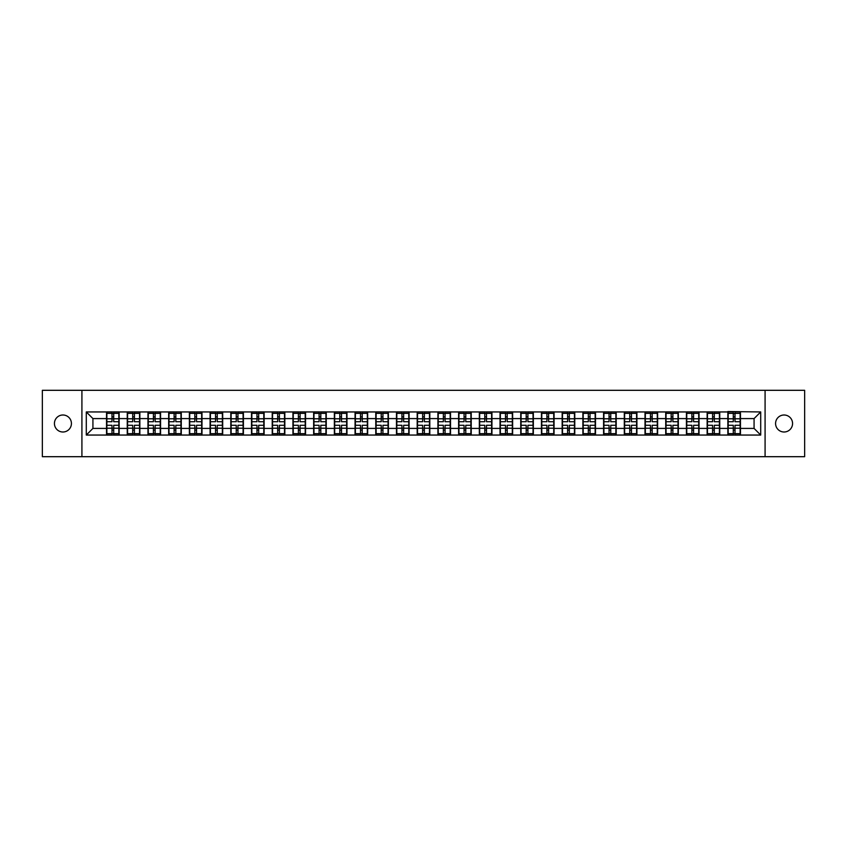 <?xml version="1.0" encoding="UTF-8"?>
<svg xmlns="http://www.w3.org/2000/svg" width="847" height="847" viewBox="0 0 847 847"><rect width="100%" height="100%" fill="white"/><g stroke="black" fill="none" stroke-linecap="round" stroke-linejoin="round"><path stroke-width="1.27" d="M784.068 432.002A8.502 8.502 0 0 1 775.577 423.5A8.502 8.502 0 0 1 784.068 414.998A8.502 8.502 0 0 1 792.57 423.5A8.502 8.502 0 0 1 784.068 432.002M62.932 432.002A8.502 8.502 0 0 1 54.43 423.5A8.502 8.502 0 0 1 62.932 414.998A8.502 8.502 0 0 1 71.423 423.5A8.502 8.502 0 0 1 62.932 432.002M765.085 456.692L804.65 456.692L804.65 390.308L765.085 390.308L765.085 456.692L81.915 456.692L81.915 390.308L42.35 390.308L42.35 456.692L81.915 456.692M765.085 390.308L81.915 390.308M754.074 428.413L754.074 418.587L740.458 418.587L740.458 428.413L754.074 428.413L760.712 435.051L760.712 411.949L727.848 411.547L727.848 418.587L719.749 418.587L719.749 428.413L727.848 428.413L727.848 418.587M760.712 435.051L86.288 435.051L86.288 411.949L106.542 411.949L106.542 418.587L92.926 418.587L92.926 428.413L106.542 428.413L106.542 418.587M727.848 411.949L106.542 411.949M727.848 428.413L727.848 435.051M719.749 428.413L719.749 435.051M719.749 411.949L719.749 418.587M699.04 428.413L707.139 428.413L707.139 418.587L699.04 418.587L699.04 435.051M707.139 428.413L707.139 435.051M707.139 411.949L707.139 418.587M699.04 411.949L699.04 418.587M678.331 428.413L686.43 428.413L686.43 418.587L678.331 418.587L678.331 435.051M686.43 428.413L686.43 435.051M686.43 411.949L686.43 418.587M678.331 411.949L678.331 418.587M657.621 428.413L665.721 428.413L665.721 418.587L657.621 418.587L657.621 435.051M665.721 428.413L665.721 435.051M665.721 411.949L665.721 418.587M657.621 411.949L657.621 418.587M636.912 428.413L645.012 428.413L645.012 418.587L636.912 418.587L636.912 435.051M645.012 428.413L645.012 435.051M645.012 411.949L645.012 418.587M636.912 411.949L636.912 418.587M616.203 428.413L624.303 428.413L624.303 418.587L616.203 418.587L616.203 435.051M624.303 428.413L624.303 435.051M624.303 411.949L624.303 418.587M616.203 411.949L616.203 418.587M595.494 428.413L603.583 428.413L603.583 418.587L595.494 418.587L595.494 435.051M603.583 428.413L603.583 435.051M603.583 411.949L603.583 418.587M595.494 411.949L595.494 418.587M574.774 428.413L582.874 428.413L582.874 418.587L574.774 418.587L574.774 435.051M582.874 428.413L582.874 435.051M582.874 411.949L582.874 418.587M574.774 411.949L574.774 418.587M554.065 428.413L562.164 428.413L562.164 418.587L554.065 418.587L554.065 435.051M562.164 428.413L562.164 435.051M562.164 411.949L562.164 418.587M554.065 411.949L554.065 418.587M533.356 428.413L541.455 428.413L541.455 418.587L533.356 418.587L533.356 435.051M541.455 428.413L541.455 435.051M541.455 411.949L541.455 418.587M533.356 411.949L533.356 418.587M512.647 428.413L520.746 428.413L520.746 418.587L512.647 418.587L512.647 435.051M520.746 428.413L520.746 435.051M520.746 411.949L520.746 418.587M512.647 411.949L512.647 418.587M491.938 428.413L500.037 428.413L500.037 418.587L491.938 418.587L491.938 435.051M500.037 428.413L500.037 435.051M500.037 411.949L500.037 418.587M491.938 411.949L491.938 418.587M471.228 428.413L479.328 428.413L479.328 418.587L471.228 418.587L471.228 435.051M479.328 428.413L479.328 435.051M479.328 411.949L479.328 418.587M471.228 411.949L471.228 418.587M450.519 428.413L458.619 428.413L458.619 418.587L450.519 418.587L450.519 435.051M458.619 428.413L458.619 435.051M458.619 411.949L458.619 418.587M450.519 411.949L450.519 418.587M429.81 428.413L437.91 428.413L437.91 418.587L429.81 418.587L429.81 435.051M437.91 428.413L437.91 435.051M437.91 411.949L437.91 418.587M429.81 411.949L429.81 418.587M409.09 428.413L417.19 428.413L417.19 418.587L409.09 418.587L409.09 435.051M417.19 428.413L417.19 435.051M417.19 411.949L417.19 418.587M409.09 411.949L409.09 418.587M388.381 428.413L396.481 428.413L396.481 418.587L388.381 418.587L388.381 435.051M396.481 428.413L396.481 435.051M396.481 411.949L396.481 418.587M388.381 411.949L388.381 418.587M367.672 428.413L375.772 428.413L375.772 418.587L367.672 418.587L367.672 435.051M375.772 428.413L375.772 435.051M375.772 411.949L375.772 418.587M367.672 411.949L367.672 418.587M346.963 428.413L355.062 428.413L355.062 418.587L346.963 418.587L346.963 435.051M355.062 428.413L355.062 435.051M355.062 411.949L355.062 418.587M346.963 411.949L346.963 418.587M326.254 428.413L334.353 428.413L334.353 418.587L326.254 418.587L326.254 435.051M334.353 428.413L334.353 435.051M334.353 411.949L334.353 418.587M326.254 411.949L326.254 418.587M305.545 428.413L313.644 428.413L313.644 418.587L305.545 418.587L305.545 435.051M313.644 428.413L313.644 435.051M313.644 411.949L313.644 418.587M305.545 411.949L305.545 418.587M284.836 428.413L292.935 428.413L292.935 418.587L284.836 418.587L284.836 435.051M292.935 428.413L292.935 435.051M292.935 411.949L292.935 418.587M284.836 411.949L284.836 418.587M264.126 428.413L272.226 428.413L272.226 418.587L264.126 418.587L264.126 435.051M272.226 428.413L272.226 435.051M272.226 411.949L272.226 418.587M264.126 411.949L264.126 418.587M243.417 428.413L251.506 428.413L251.506 418.587L243.417 418.587L243.417 435.051M251.506 428.413L251.506 435.051M251.506 411.949L251.506 418.587M243.417 411.949L243.417 418.587M222.697 428.413L230.797 428.413L230.797 418.587L222.697 418.587L222.697 435.051M230.797 428.413L230.797 435.051M230.797 411.949L230.797 418.587M222.697 411.949L222.697 418.587M201.988 428.413L210.088 428.413L210.088 418.587L201.988 418.587L201.988 435.051M210.088 428.413L210.088 435.051M210.088 411.949L210.088 418.587M201.988 411.949L201.988 418.587M181.279 428.413L189.379 428.413L189.379 418.587L181.279 418.587L181.279 435.051M189.379 428.413L189.379 435.051M189.379 411.949L189.379 418.587M181.279 411.949L181.279 418.587M160.57 428.413L168.669 428.413L168.669 418.587L160.57 418.587L160.57 435.051M168.669 428.413L168.669 435.051M168.669 411.949L168.669 418.587M160.57 411.949L160.57 418.587M139.861 428.413L147.96 428.413L147.96 418.587L139.861 418.587L139.861 435.051M147.96 428.413L147.96 435.051M147.96 411.949L147.96 418.587M139.861 411.949L139.861 418.587M119.152 428.413L127.251 428.413L127.251 418.587L119.152 418.587L119.152 435.051M127.251 428.413L127.251 435.051M127.251 411.949L127.251 418.587M119.152 411.949L119.152 418.587M106.542 428.413L106.542 435.051M92.926 428.413L86.288 435.051M86.288 411.949L92.926 418.587M740.458 428.413L740.458 435.051M740.458 411.949L740.458 418.587M760.712 411.949L754.074 418.587M106.87 418.789L111.984 418.789L111.984 411.886L106.87 411.886L106.87 425.289L111.984 425.289L111.984 428.211L113.71 428.19L113.71 425.289L118.824 425.289L118.824 411.886L113.71 411.886L113.71 413.347L118.824 413.347M111.984 416.872L113.71 416.872M113.71 413.548L111.984 413.548M106.87 421.711L111.984 421.711L111.984 418.789L113.71 418.81L113.71 421.711L118.824 421.711M106.87 413.347L111.984 413.347M111.984 433.452L113.71 433.452M111.984 430.128L113.71 430.128M106.87 435.114L111.984 435.114L111.984 433.653L106.87 433.653L106.87 435.114M106.87 425.289L106.87 428.211L111.984 428.211L111.984 433.653M106.87 428.211L106.87 433.653M118.824 425.289L118.824 435.114L113.71 435.114L113.71 433.653L118.824 433.653M118.824 428.211L113.71 428.211L113.71 433.653M118.824 418.789L113.71 418.789L113.71 413.347M127.579 418.789L132.693 418.789L132.693 411.886L127.579 411.886L127.579 425.289L132.693 425.289L132.693 428.211L134.419 428.19L134.419 425.289L139.533 425.289L139.533 411.886L134.419 411.886L134.419 413.347L139.533 413.347M132.693 416.872L134.419 416.872M134.419 413.548L132.693 413.548M127.579 421.711L132.693 421.711L132.693 418.789L134.419 418.81L134.419 421.711L139.533 421.711M127.579 413.347L132.693 413.347M132.693 433.452L134.419 433.452M132.693 430.128L134.419 430.128M127.579 435.114L132.693 435.114L132.693 433.653L127.579 433.653L127.579 435.114M127.579 425.289L127.579 428.211L132.693 428.211L132.693 433.653M127.579 428.211L127.579 433.653M139.533 425.289L139.533 435.114L134.419 435.114L134.419 433.653L139.533 433.653M139.533 428.211L134.419 428.211L134.419 433.653M139.533 418.789L134.419 418.789L134.419 413.347M148.289 418.789L153.402 418.789L153.402 411.886L148.289 411.886L148.289 425.289L153.402 425.289L153.402 428.211L155.128 428.19L155.128 425.289L160.242 425.289L160.242 411.886L155.128 411.886L155.128 413.347L160.242 413.347M153.402 416.872L155.128 416.872M155.128 413.548L153.402 413.548M148.289 421.711L153.402 421.711L153.402 418.789L155.128 418.81L155.128 421.711L160.242 421.711M148.289 413.347L153.402 413.347M153.402 433.452L155.128 433.452M153.402 430.128L155.128 430.128M148.289 435.114L153.402 435.114L153.402 433.653L148.289 433.653L148.289 435.114M148.289 425.289L148.289 428.211L153.402 428.211L153.402 433.653M148.289 428.211L148.289 433.653M160.242 425.289L160.242 435.114L155.128 435.114L155.128 433.653L160.242 433.653M160.242 428.211L155.128 428.211L155.128 433.653M160.242 418.789L155.128 418.789L155.128 413.347M168.998 418.789L174.111 418.789L174.111 411.886L168.998 411.886L168.998 425.289L174.111 425.289L174.111 428.211L175.837 428.19L175.837 425.289L180.951 425.289L180.951 411.886L175.837 411.886L175.837 413.347L180.951 413.347M174.111 416.872L175.837 416.872M175.837 413.548L174.111 413.548M168.998 421.711L174.111 421.711L174.111 418.789L175.837 418.81L175.837 421.711L180.951 421.711M168.998 413.347L174.111 413.347M174.111 433.452L175.837 433.452M174.111 430.128L175.837 430.128M168.998 435.114L174.111 435.114L174.111 433.653L168.998 433.653L168.998 435.114M168.998 425.289L168.998 428.211L174.111 428.211L174.111 433.653M168.998 428.211L168.998 433.653M180.951 425.289L180.951 435.114L175.837 435.114L175.837 433.653L180.951 433.653M180.951 428.211L175.837 428.211L175.837 433.653M180.951 418.789L175.837 418.789L175.837 413.347M189.707 418.789L194.821 418.789L194.821 411.886L189.707 411.886L189.707 425.289L194.821 425.289L194.821 428.211L196.546 428.19L196.546 425.289L201.66 425.289L201.66 411.886L196.546 411.886L196.546 413.347L201.66 413.347M194.821 416.872L196.546 416.872M196.546 413.548L194.821 413.548M189.707 421.711L194.821 421.711L194.821 418.789L196.546 418.81L196.546 421.711L201.66 421.711M189.707 413.347L194.821 413.347M194.821 433.452L196.546 433.452M194.821 430.128L196.546 430.128M189.707 435.114L194.821 435.114L194.821 433.653L189.707 433.653L189.707 435.114M189.707 425.289L189.707 428.211L194.821 428.211L194.821 433.653M189.707 428.211L189.707 433.653M201.66 425.289L201.66 435.114L196.546 435.114L196.546 433.653L201.66 433.653M201.66 428.211L196.546 428.211L196.546 433.653M201.66 418.789L196.546 418.789L196.546 413.347M210.427 418.789L215.53 418.789L215.53 411.886L210.427 411.886L210.427 425.289L215.53 425.289L215.53 428.211L217.256 428.19L217.256 425.289L222.369 425.289L222.369 411.886L217.256 411.886L217.256 413.347L222.369 413.347M215.53 416.872L217.256 416.872M217.256 413.548L215.53 413.548M210.427 421.711L215.53 421.711L215.53 418.789L217.256 418.81L217.256 421.711L222.369 421.711M210.427 413.347L215.53 413.347M215.53 433.452L217.256 433.452M215.53 430.128L217.256 430.128M210.427 435.114L215.53 435.114L215.53 433.653L210.427 433.653L210.427 435.114M210.427 425.289L210.427 428.211L215.53 428.211L215.53 433.653M210.427 428.211L210.427 433.653M222.369 425.289L222.369 435.114L217.256 435.114L217.256 433.653L222.369 433.653M222.369 428.211L217.256 428.211L217.256 433.653M222.369 418.789L217.256 418.789L217.256 413.347M231.136 418.789L236.239 418.789L236.239 411.886L231.136 411.886L231.136 425.289L236.239 425.289L236.239 428.211L237.965 428.19L237.965 425.289L243.078 425.289L243.078 411.886L237.965 411.886L237.965 413.347L243.078 413.347M236.239 416.872L237.965 416.872M237.965 413.548L236.239 413.548M231.136 421.711L236.239 421.711L236.239 418.789L237.965 418.81L237.965 421.711L243.078 421.711M231.136 413.347L236.239 413.347M236.239 433.452L237.965 433.452M236.239 430.128L237.965 430.128M231.136 435.114L236.239 435.114L236.239 433.653L231.136 433.653L231.136 435.114M231.136 425.289L231.136 428.211L236.239 428.211L236.239 433.653M231.136 428.211L231.136 433.653M243.078 425.289L243.078 435.114L237.965 435.114L237.965 433.653L243.078 433.653M243.078 428.211L237.965 428.211L237.965 433.653M243.078 418.789L237.965 418.789L237.965 413.347M251.845 418.789L256.959 418.789L256.959 411.886L251.845 411.886L251.845 425.289L256.959 425.289L256.959 428.211L258.684 428.19L258.684 425.289L263.788 425.289L263.788 411.886L258.684 411.886L258.684 413.347L263.788 413.347M256.959 416.872L258.684 416.872M258.684 413.548L256.959 413.548M251.845 421.711L256.959 421.711L256.959 418.789L258.684 418.81L258.684 421.711L263.788 421.711M251.845 413.347L256.959 413.347M256.959 433.452L258.684 433.452M256.959 430.128L258.684 430.128M251.845 435.114L256.959 435.114L256.959 433.653L251.845 433.653L251.845 435.114M251.845 425.289L251.845 428.211L256.959 428.211L256.959 433.653M251.845 428.211L251.845 433.653M263.788 425.289L263.788 435.114L258.684 435.114L258.684 433.653L263.788 433.653M263.788 428.211L258.684 428.211L258.684 433.653M263.788 418.789L258.684 418.789L258.684 413.347M272.554 418.789L277.668 418.789L277.668 411.886L272.554 411.886L272.554 425.289L277.668 425.289L277.668 428.211L279.394 428.19L279.394 425.289L284.497 425.289L284.497 411.886L279.394 411.886L279.394 413.347L284.497 413.347M277.668 416.872L279.394 416.872M279.394 413.548L277.668 413.548M272.554 421.711L277.668 421.711L277.668 418.789L279.394 418.81L279.394 421.711L284.497 421.711M272.554 413.347L277.668 413.347M277.668 433.452L279.394 433.452M277.668 430.128L279.394 430.128M272.554 435.114L277.668 435.114L277.668 433.653L272.554 433.653L272.554 435.114M272.554 425.289L272.554 428.211L277.668 428.211L277.668 433.653M272.554 428.211L272.554 433.653M284.497 425.289L284.497 435.114L279.394 435.114L279.394 433.653L284.497 433.653M284.497 428.211L279.394 428.211L279.394 433.653M284.497 418.789L279.394 418.789L279.394 413.347M293.263 418.789L298.377 418.789L298.377 411.886L293.263 411.886L293.263 425.289L298.377 425.289L298.377 428.211L300.103 428.19L300.103 425.289L305.216 425.289L305.216 411.886L300.103 411.886L300.103 413.347L305.216 413.347M298.377 416.872L300.103 416.872M300.103 413.548L298.377 413.548M293.263 421.711L298.377 421.711L298.377 418.789L300.103 418.81L300.103 421.711L305.216 421.711M293.263 413.347L298.377 413.347M298.377 433.452L300.103 433.452M298.377 430.128L300.103 430.128M293.263 435.114L298.377 435.114L298.377 433.653L293.263 433.653L293.263 435.114M293.263 425.289L293.263 428.211L298.377 428.211L298.377 433.653M293.263 428.211L293.263 433.653M305.216 425.289L305.216 435.114L300.103 435.114L300.103 433.653L305.216 433.653M305.216 428.211L300.103 428.211L300.103 433.653M305.216 418.789L300.103 418.789L300.103 413.347M313.972 418.789L319.086 418.789L319.086 411.886L313.972 411.886L313.972 425.289L319.086 425.289L319.086 428.211L320.812 428.19L320.812 425.289L325.926 425.289L325.926 411.886L320.812 411.886L320.812 413.347L325.926 413.347M319.086 416.872L320.812 416.872M320.812 413.548L319.086 413.548M313.972 421.711L319.086 421.711L319.086 418.789L320.812 418.81L320.812 421.711L325.926 421.711M313.972 413.347L319.086 413.347M319.086 433.452L320.812 433.452M319.086 430.128L320.812 430.128M313.972 435.114L319.086 435.114L319.086 433.653L313.972 433.653L313.972 435.114M313.972 425.289L313.972 428.211L319.086 428.211L319.086 433.653M313.972 428.211L313.972 433.653M325.926 425.289L325.926 435.114L320.812 435.114L320.812 433.653L325.926 433.653M325.926 428.211L320.812 428.211L320.812 433.653M325.926 418.789L320.812 418.789L320.812 413.347M334.681 418.789L339.795 418.789L339.795 411.886L334.681 411.886L334.681 425.289L339.795 425.289L339.795 428.211L341.521 428.19L341.521 425.289L346.635 425.289L346.635 411.886L341.521 411.886L341.521 413.347L346.635 413.347M339.795 416.872L341.521 416.872M341.521 413.548L339.795 413.548M334.681 421.711L339.795 421.711L339.795 418.789L341.521 418.81L341.521 421.711L346.635 421.711M334.681 413.347L339.795 413.347M339.795 433.452L341.521 433.452M339.795 430.128L341.521 430.128M334.681 435.114L339.795 435.114L339.795 433.653L334.681 433.653L334.681 435.114M334.681 425.289L334.681 428.211L339.795 428.211L339.795 433.653M334.681 428.211L334.681 433.653M346.635 425.289L346.635 435.114L341.521 435.114L341.521 433.653L346.635 433.653M346.635 428.211L341.521 428.211L341.521 433.653M346.635 418.789L341.521 418.789L341.521 413.347M355.391 418.789L360.504 418.789L360.504 411.886L355.391 411.886L355.391 425.289L360.504 425.289L360.504 428.211L362.23 428.19L362.23 425.289L367.344 425.289L367.344 411.886L362.23 411.886L362.23 413.347L367.344 413.347M360.504 416.872L362.23 416.872M362.23 413.548L360.504 413.548M355.391 421.711L360.504 421.711L360.504 418.789L362.23 418.81L362.23 421.711L367.344 421.711M355.391 413.347L360.504 413.347M360.504 433.452L362.23 433.452M360.504 430.128L362.23 430.128M355.391 435.114L360.504 435.114L360.504 433.653L355.391 433.653L355.391 435.114M355.391 425.289L355.391 428.211L360.504 428.211L360.504 433.653M355.391 428.211L355.391 433.653M367.344 425.289L367.344 435.114L362.23 435.114L362.23 433.653L367.344 433.653M367.344 428.211L362.23 428.211L362.23 433.653M367.344 418.789L362.23 418.789L362.23 413.347M376.11 418.789L381.214 418.789L381.214 411.886L376.11 411.886L376.11 425.289L381.214 425.289L381.214 428.211L382.939 428.19L382.939 425.289L388.053 425.289L388.053 411.886L382.939 411.886L382.939 413.347L388.053 413.347M381.214 416.872L382.939 416.872M382.939 413.548L381.214 413.548M376.11 421.711L381.214 421.711L381.214 418.789L382.939 418.81L382.939 421.711L388.053 421.711M376.11 413.347L381.214 413.347M381.214 433.452L382.939 433.452M381.214 430.128L382.939 430.128M376.11 435.114L381.214 435.114L381.214 433.653L376.11 433.653L376.11 435.114M376.11 425.289L376.11 428.211L381.214 428.211L381.214 433.653M376.11 428.211L376.11 433.653M388.053 425.289L388.053 435.114L382.939 435.114L382.939 433.653L388.053 433.653M388.053 428.211L382.939 428.211L382.939 433.653M388.053 418.789L382.939 418.789L382.939 413.347M396.82 418.789L401.923 418.789L401.923 411.886L396.82 411.886L396.82 425.289L401.923 425.289L401.923 428.211L403.648 428.19L403.648 425.289L408.762 425.289L408.762 411.886L403.648 411.886L403.648 413.347L408.762 413.347M401.923 416.872L403.648 416.872M403.648 413.548L401.923 413.548M396.82 421.711L401.923 421.711L401.923 418.789L403.648 418.81L403.648 421.711L408.762 421.711M396.82 413.347L401.923 413.347M401.923 433.452L403.648 433.452M401.923 430.128L403.648 430.128M396.82 435.114L401.923 435.114L401.923 433.653L396.82 433.653L396.82 435.114M396.82 425.289L396.82 428.211L401.923 428.211L401.923 433.653M396.82 428.211L396.82 433.653M408.762 425.289L408.762 435.114L403.648 435.114L403.648 433.653L408.762 433.653M408.762 428.211L403.648 428.211L403.648 433.653M408.762 418.789L403.648 418.789L403.648 413.347M417.529 418.789L422.632 418.789L422.632 411.886L417.529 411.886L417.529 425.289L422.632 425.289L422.632 428.211L424.368 428.19L424.368 425.289L429.471 425.289L429.471 411.886L424.368 411.886L424.368 413.347L429.471 413.347M422.632 416.872L424.368 416.872M424.368 413.548L422.632 413.548M417.529 421.711L422.632 421.711L422.632 418.789L424.368 418.81L424.368 421.711L429.471 421.711M417.529 413.347L422.632 413.347M422.632 433.452L424.368 433.452M422.632 430.128L424.368 430.128M417.529 435.114L422.632 435.114L422.632 433.653L417.529 433.653L417.529 435.114M417.529 425.289L417.529 428.211L422.632 428.211L422.632 433.653M417.529 428.211L417.529 433.653M429.471 425.289L429.471 435.114L424.368 435.114L424.368 433.653L429.471 433.653M429.471 428.211L424.368 428.211L424.368 433.653M429.471 418.789L424.368 418.789L424.368 413.347M438.238 418.789L443.352 418.789L443.352 411.886L438.238 411.886L438.238 425.289L443.352 425.289L443.352 428.211L445.077 428.19L445.077 425.289L450.18 425.289L450.18 411.886L445.077 411.886L445.077 413.347L450.18 413.347M443.352 416.872L445.077 416.872M445.077 413.548L443.352 413.548M438.238 421.711L443.352 421.711L443.352 418.789L445.077 418.81L445.077 421.711L450.18 421.711M438.238 413.347L443.352 413.347M443.352 433.452L445.077 433.452M443.352 430.128L445.077 430.128M438.238 435.114L443.352 435.114L443.352 433.653L438.238 433.653L438.238 435.114M438.238 425.289L438.238 428.211L443.352 428.211L443.352 433.653M438.238 428.211L438.238 433.653M450.18 425.289L450.18 435.114L445.077 435.114L445.077 433.653L450.18 433.653M450.18 428.211L445.077 428.211L445.077 433.653M450.18 418.789L445.077 418.789L445.077 413.347M458.947 418.789L464.061 418.789L464.061 411.886L458.947 411.886L458.947 425.289L464.061 425.289L464.061 428.211L465.786 428.19L465.786 425.289L470.89 425.289L470.89 411.886L465.786 411.886L465.786 413.347L470.89 413.347M464.061 416.872L465.786 416.872M465.786 413.548L464.061 413.548M458.947 421.711L464.061 421.711L464.061 418.789L465.786 418.81L465.786 421.711L470.89 421.711M458.947 413.347L464.061 413.347M464.061 433.452L465.786 433.452M464.061 430.128L465.786 430.128M458.947 435.114L464.061 435.114L464.061 433.653L458.947 433.653L458.947 435.114M458.947 425.289L458.947 428.211L464.061 428.211L464.061 433.653M458.947 428.211L458.947 433.653M470.89 425.289L470.89 435.114L465.786 435.114L465.786 433.653L470.89 433.653M470.89 428.211L465.786 428.211L465.786 433.653M470.89 418.789L465.786 418.789L465.786 413.347M479.656 418.789L484.77 418.789L484.77 411.886L479.656 411.886L479.656 425.289L484.77 425.289L484.77 428.211L486.496 428.19L486.496 425.289L491.609 425.289L491.609 411.886L486.496 411.886L486.496 413.347L491.609 413.347M484.77 416.872L486.496 416.872M486.496 413.548L484.77 413.548M479.656 421.711L484.77 421.711L484.77 418.789L486.496 418.81L486.496 421.711L491.609 421.711M479.656 413.347L484.77 413.347M484.77 433.452L486.496 433.452M484.77 430.128L486.496 430.128M479.656 435.114L484.77 435.114L484.77 433.653L479.656 433.653L479.656 435.114M479.656 425.289L479.656 428.211L484.77 428.211L484.77 433.653M479.656 428.211L479.656 433.653M491.609 425.289L491.609 435.114L486.496 435.114L486.496 433.653L491.609 433.653M491.609 428.211L486.496 428.211L486.496 433.653M491.609 418.789L486.496 418.789L486.496 413.347M500.365 418.789L505.479 418.789L505.479 411.886L500.365 411.886L500.365 425.289L505.479 425.289L505.479 428.211L507.205 428.19L507.205 425.289L512.319 425.289L512.319 411.886L507.205 411.886L507.205 413.347L512.319 413.347M505.479 416.872L507.205 416.872M507.205 413.548L505.479 413.548M500.365 421.711L505.479 421.711L505.479 418.789L507.205 418.81L507.205 421.711L512.319 421.711M500.365 413.347L505.479 413.347M505.479 433.452L507.205 433.452M505.479 430.128L507.205 430.128M500.365 435.114L505.479 435.114L505.479 433.653L500.365 433.653L500.365 435.114M500.365 425.289L500.365 428.211L505.479 428.211L505.479 433.653M500.365 428.211L500.365 433.653M512.319 425.289L512.319 435.114L507.205 435.114L507.205 433.653L512.319 433.653M512.319 428.211L507.205 428.211L507.205 433.653M512.319 418.789L507.205 418.789L507.205 413.347M521.074 418.789L526.188 418.789L526.188 411.886L521.074 411.886L521.074 425.289L526.188 425.289L526.188 428.211L527.914 428.19L527.914 425.289L533.028 425.289L533.028 411.886L527.914 411.886L527.914 413.347L533.028 413.347M526.188 416.872L527.914 416.872M527.914 413.548L526.188 413.548M521.074 421.711L526.188 421.711L526.188 418.789L527.914 418.81L527.914 421.711L533.028 421.711M521.074 413.347L526.188 413.347M526.188 433.452L527.914 433.452M526.188 430.128L527.914 430.128M521.074 435.114L526.188 435.114L526.188 433.653L521.074 433.653L521.074 435.114M521.074 425.289L521.074 428.211L526.188 428.211L526.188 433.653M521.074 428.211L521.074 433.653M533.028 425.289L533.028 435.114L527.914 435.114L527.914 433.653L533.028 433.653M533.028 428.211L527.914 428.211L527.914 433.653M533.028 418.789L527.914 418.789L527.914 413.347M541.784 418.789L546.897 418.789L546.897 411.886L541.784 411.886L541.784 425.289L546.897 425.289L546.897 428.211L548.623 428.19L548.623 425.289L553.737 425.289L553.737 411.886L548.623 411.886L548.623 413.347L553.737 413.347M546.897 416.872L548.623 416.872M548.623 413.548L546.897 413.548M541.784 421.711L546.897 421.711L546.897 418.789L548.623 418.81L548.623 421.711L553.737 421.711M541.784 413.347L546.897 413.347M546.897 433.452L548.623 433.452M546.897 430.128L548.623 430.128M541.784 435.114L546.897 435.114L546.897 433.653L541.784 433.653L541.784 435.114M541.784 425.289L541.784 428.211L546.897 428.211L546.897 433.653M541.784 428.211L541.784 433.653M553.737 425.289L553.737 435.114L548.623 435.114L548.623 433.653L553.737 433.653M553.737 428.211L548.623 428.211L548.623 433.653M553.737 418.789L548.623 418.789L548.623 413.347M562.503 418.789L567.606 418.789L567.606 411.886L562.503 411.886L562.503 425.289L567.606 425.289L567.606 428.211L569.332 428.19L569.332 425.289L574.446 425.289L574.446 411.886L569.332 411.886L569.332 413.347L574.446 413.347M567.606 416.872L569.332 416.872M569.332 413.548L567.606 413.548M562.503 421.711L567.606 421.711L567.606 418.789L569.332 418.81L569.332 421.711L574.446 421.711M562.503 413.347L567.606 413.347M567.606 433.452L569.332 433.452M567.606 430.128L569.332 430.128M562.503 435.114L567.606 435.114L567.606 433.653L562.503 433.653L562.503 435.114M562.503 425.289L562.503 428.211L567.606 428.211L567.606 433.653M562.503 428.211L562.503 433.653M574.446 425.289L574.446 435.114L569.332 435.114L569.332 433.653L574.446 433.653M574.446 428.211L569.332 428.211L569.332 433.653M574.446 418.789L569.332 418.789L569.332 413.347M583.212 418.789L588.316 418.789L588.316 411.886L583.212 411.886L583.212 425.289L588.316 425.289L588.316 428.211L590.041 428.19L590.041 425.289L595.155 425.289L595.155 411.886L590.041 411.886L590.041 413.347L595.155 413.347M588.316 416.872L590.041 416.872M590.041 413.548L588.316 413.548M583.212 421.711L588.316 421.711L588.316 418.789L590.041 418.81L590.041 421.711L595.155 421.711M583.212 413.347L588.316 413.347M588.316 433.452L590.041 433.452M588.316 430.128L590.041 430.128M583.212 435.114L588.316 435.114L588.316 433.653L583.212 433.653L583.212 435.114M583.212 425.289L583.212 428.211L588.316 428.211L588.316 433.653M583.212 428.211L583.212 433.653M595.155 425.289L595.155 435.114L590.041 435.114L590.041 433.653L595.155 433.653M595.155 428.211L590.041 428.211L590.041 433.653M595.155 418.789L590.041 418.789L590.041 413.347M603.922 418.789L609.035 418.789L609.035 411.886L603.922 411.886L603.922 425.289L609.035 425.289L609.035 428.211L610.761 428.19L610.761 425.289L615.864 425.289L615.864 411.886L610.761 411.886L610.761 413.347L615.864 413.347M609.035 416.872L610.761 416.872M610.761 413.548L609.035 413.548M603.922 421.711L609.035 421.711L609.035 418.789L610.761 418.81L610.761 421.711L615.864 421.711M603.922 413.347L609.035 413.347M609.035 433.452L610.761 433.452M609.035 430.128L610.761 430.128M603.922 435.114L609.035 435.114L609.035 433.653L603.922 433.653L603.922 435.114M603.922 425.289L603.922 428.211L609.035 428.211L609.035 433.653M603.922 428.211L603.922 433.653M615.864 425.289L615.864 435.114L610.761 435.114L610.761 433.653L615.864 433.653M615.864 428.211L610.761 428.211L610.761 433.653M615.864 418.789L610.761 418.789L610.761 413.347M624.631 418.789L629.745 418.789L629.745 411.886L624.631 411.886L624.631 425.289L629.745 425.289L629.745 428.211L631.47 428.19L631.47 425.289L636.573 425.289L636.573 411.886L631.47 411.886L631.47 413.347L636.573 413.347M629.745 416.872L631.47 416.872M631.47 413.548L629.745 413.548M624.631 421.711L629.745 421.711L629.745 418.789L631.47 418.81L631.47 421.711L636.573 421.711M624.631 413.347L629.745 413.347M629.745 433.452L631.47 433.452M629.745 430.128L631.47 430.128M624.631 435.114L629.745 435.114L629.745 433.653L624.631 433.653L624.631 435.114M624.631 425.289L624.631 428.211L629.745 428.211L629.745 433.653M624.631 428.211L624.631 433.653M636.573 425.289L636.573 435.114L631.47 435.114L631.47 433.653L636.573 433.653M636.573 428.211L631.47 428.211L631.47 433.653M636.573 418.789L631.47 418.789L631.47 413.347M645.34 418.789L650.454 418.789L650.454 411.886L645.34 411.886L645.34 425.289L650.454 425.289L650.454 428.211L652.179 428.19L652.179 425.289L657.293 425.289L657.293 411.886L652.179 411.886L652.179 413.347L657.293 413.347M650.454 416.872L652.179 416.872M652.179 413.548L650.454 413.548M645.34 421.711L650.454 421.711L650.454 418.789L652.179 418.81L652.179 421.711L657.293 421.711M645.34 413.347L650.454 413.347M650.454 433.452L652.179 433.452M650.454 430.128L652.179 430.128M645.34 435.114L650.454 435.114L650.454 433.653L645.34 433.653L645.34 435.114M645.34 425.289L645.34 428.211L650.454 428.211L650.454 433.653M645.34 428.211L645.34 433.653M657.293 425.289L657.293 435.114L652.179 435.114L652.179 433.653L657.293 433.653M657.293 428.211L652.179 428.211L652.179 433.653M657.293 418.789L652.179 418.789L652.179 413.347M666.049 418.789L671.163 418.789L671.163 411.886L666.049 411.886L666.049 425.289L671.163 425.289L671.163 428.211L672.889 428.19L672.889 425.289L678.002 425.289L678.002 411.886L672.889 411.886L672.889 413.347L678.002 413.347M671.163 416.872L672.889 416.872M672.889 413.548L671.163 413.548M666.049 421.711L671.163 421.711L671.163 418.789L672.889 418.81L672.889 421.711L678.002 421.711M666.049 413.347L671.163 413.347M671.163 433.452L672.889 433.452M671.163 430.128L672.889 430.128M666.049 435.114L671.163 435.114L671.163 433.653L666.049 433.653L666.049 435.114M666.049 425.289L666.049 428.211L671.163 428.211L671.163 433.653M666.049 428.211L666.049 433.653M678.002 425.289L678.002 435.114L672.889 435.114L672.889 433.653L678.002 433.653M678.002 428.211L672.889 428.211L672.889 433.653M678.002 418.789L672.889 418.789L672.889 413.347M686.758 418.789L691.872 418.789L691.872 411.886L686.758 411.886L686.758 425.289L691.872 425.289L691.872 428.211L693.598 428.19L693.598 425.289L698.711 425.289L698.711 411.886L693.598 411.886L693.598 413.347L698.711 413.347M691.872 416.872L693.598 416.872M693.598 413.548L691.872 413.548M686.758 421.711L691.872 421.711L691.872 418.789L693.598 418.81L693.598 421.711L698.711 421.711M686.758 413.347L691.872 413.347M691.872 433.452L693.598 433.452M691.872 430.128L693.598 430.128M686.758 435.114L691.872 435.114L691.872 433.653L686.758 433.653L686.758 435.114M686.758 425.289L686.758 428.211L691.872 428.211L691.872 433.653M686.758 428.211L686.758 433.653M698.711 425.289L698.711 435.114L693.598 435.114L693.598 433.653L698.711 433.653M698.711 428.211L693.598 428.211L693.598 433.653M698.711 418.789L693.598 418.789L693.598 413.347M707.467 418.789L712.581 418.789L712.581 411.886L707.467 411.886L707.467 425.289L712.581 425.289L712.581 428.211L714.307 428.19L714.307 425.289L719.421 425.289L719.421 411.886L714.307 411.886L714.307 413.347L719.421 413.347M712.581 416.872L714.307 416.872M714.307 413.548L712.581 413.548M707.467 421.711L712.581 421.711L712.581 418.789L714.307 418.81L714.307 421.711L719.421 421.711M707.467 413.347L712.581 413.347M712.581 433.452L714.307 433.452M712.581 430.128L714.307 430.128M707.467 435.114L712.581 435.114L712.581 433.653L707.467 433.653L707.467 435.114M707.467 425.289L707.467 428.211L712.581 428.211L712.581 433.653M707.467 428.211L707.467 433.653M719.421 425.289L719.421 435.114L714.307 435.114L714.307 433.653L719.421 433.653M719.421 428.211L714.307 428.211L714.307 433.653M719.421 418.789L714.307 418.789L714.307 413.347M728.176 418.789L733.29 418.789L733.29 411.886L728.176 411.886L728.176 425.289L733.29 425.289L733.29 428.211L735.016 428.19L735.016 425.289L740.13 425.289L740.13 411.886L735.016 411.886L735.016 413.347L740.13 413.347M733.29 416.872L735.016 416.872M735.016 413.548L733.29 413.548M728.176 421.711L733.29 421.711L733.29 418.789L735.016 418.81L735.016 421.711L740.13 421.711M728.176 413.347L733.29 413.347M733.29 433.452L735.016 433.452M733.29 430.128L735.016 430.128M728.176 435.114L733.29 435.114L733.29 433.653L728.176 433.653L728.176 435.114M728.176 425.289L728.176 428.211L733.29 428.211L733.29 433.653M728.176 428.211L728.176 433.653M740.13 425.289L740.13 435.114L735.016 435.114L735.016 433.653L740.13 433.653M740.13 428.211L735.016 428.211L735.016 433.653M740.13 418.789L735.016 418.789L735.016 413.347"/></g></svg>
